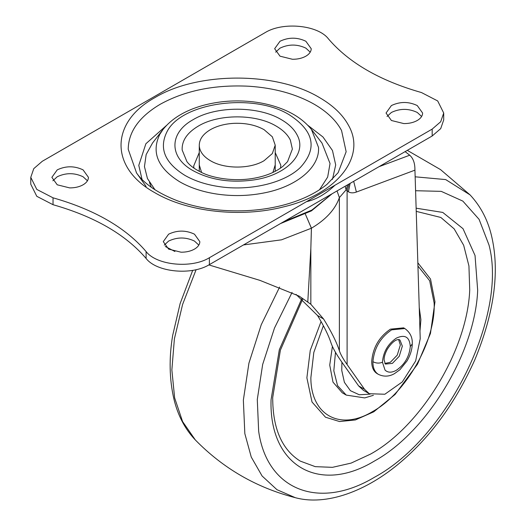 <?xml version="1.0" encoding="UTF-8"?>
<svg xmlns="http://www.w3.org/2000/svg" width="526" height="526" viewBox="0 0 526 526"><rect width="100%" height="100%" fill="white"/><g stroke="black" fill="none" stroke-linecap="round" stroke-linejoin="round"><path stroke-width="0.79" d="M296.026 294.382L317.513 315.495C324.069 326.311 328.559 335.424 330.985 342.82C332.603 347.686 336.186 354.07 341.736 361.973L358.614 385.9L363.334 390.279L369.305 393.724L384.841 394.244L402.311 381.902L415.645 360.981L420.221 338.744L414.942 170.154L356.391 192.043L353.676 181.319M243.485 244.938L281.541 239.823L311.438 228.205L310.84 248.443L311.405 228.225L305.389 214.194M414.942 170.154L414.863 167.616C414.554 162.139 412.844 158.004 409.728 155.209L405.112 151.619M347.62 184.81L346.095 189.86L345.194 186.217M356.391 192.043C353.281 193.193 350.618 193.114 348.409 191.799L346.095 189.86L339.382 197.612C335.259 209.387 325.942 219.585 311.438 228.205L305.402 214.187M369.305 393.724L364.577 389.345L347.101 364.557L347.101 190.958L348.962 184.034M348.409 191.799L350.125 183.364M347.101 364.557C343.09 358.857 340.519 354.261 339.382 350.77C336.66 342.275 331.4 331.689 323.602 319.012L310.84 304.258L299.255 296.171L259.877 280.351L208.861 264.92M174.902 251.481L165.309 246.503M307.795 301.812L310.84 248.443L310.84 304.258M335.483 352.315L333.819 370.784L337.56 385.657L346.24 395.092L342.262 392.79L332.991 382.126L329.736 365.103L332.399 346.404M416.23 211.36L440.834 217.462L454.155 228.849L463.669 245.261L468.936 265.959L469.725 289.997C467.364 349.764 421.135 426.238 370.514 454.109L351.112 463.104L332.452 467.338L315.258 466.654L300.188 461.072C281.831 449.526 272.672 428.348 272.711 397.538L280.391 350.165L302.706 299.057M417.841 262.79L430.518 279.056L434.969 301.825L430.459 333.451L417.493 364.196L395.079 394.474L373.749 411.819L355.346 419.958L339.566 421.543L325.502 417.223L312.017 402.015L306.882 377.852L310.255 350.382L321.064 321.537M421.609 116.476L417.256 112.452C408.636 108.363 400.016 108.363 391.397 112.452L387.044 116.476M391.397 120.493L403.85 123.584C409.05 123.61 413.521 122.584 417.256 120.493C420.366 118.659 422.128 116.463 422.549 113.905L422.608 113.031L417.256 105.562C408.636 101.472 400.016 101.472 391.397 105.562L386.045 113.031L391.397 120.493M310.222 52.159L305.862 48.142C297.243 44.052 288.629 44.052 280.01 48.142L275.65 52.159M280.01 56.183L292.456 59.274C297.657 59.3 302.128 58.274 305.862 56.183C308.972 54.349 310.741 52.153 311.155 49.595L311.221 48.714L305.862 41.252C297.243 37.162 288.629 37.162 280.01 41.252L274.651 48.714L280.01 56.183M198.828 245.096L194.475 241.072C185.856 236.983 177.236 236.983 168.616 241.072L164.263 245.096M168.616 249.114L181.069 252.204C186.27 252.23 190.741 251.204 194.475 249.114C197.585 247.279 199.347 245.083 199.768 242.525L199.827 241.651L194.475 234.182C185.856 230.092 177.236 230.092 168.616 234.182L163.264 241.651L168.616 249.114M87.441 180.786L83.082 176.762C74.462 172.673 65.849 172.673 57.229 176.762L52.87 180.786M57.229 184.804L69.675 187.894C74.876 187.92 79.347 186.894 83.082 184.804C86.198 182.969 87.96 180.773 88.375 178.215L88.44 177.341L83.082 169.872C74.462 165.782 65.849 165.782 57.229 169.872L51.87 177.341L57.229 184.804M275.216 164.888L272.902 172.475M201.576 172.475L199.262 164.934M142.027 179.399L138.785 165.355L145.873 143.756L166.63 125.326M307.855 125.326L322.977 136.99L332.465 150.495L335.7 164.947L332.458 179.399M311.458 129.468L318.513 147.398C319.953 167.478 296.309 187.006 263.151 193.121C247.766 196.047 232.222 196.343 216.528 194.015C202.405 191.826 190.142 187.762 179.754 181.818C157.655 168.057 151.047 152.145 159.937 134.097L163.027 129.468C171.726 118.554 184.948 110.572 202.694 105.509C217.317 101.564 232.137 100.157 247.161 101.281C259.088 102.116 270.443 104.562 281.226 108.619C294.1 113.491 304.173 120.441 311.458 129.468L321.984 143.059L330.039 163.533L327.665 177.065L319.466 189.814M155.019 189.814L147.458 178.551L144.453 166.604L146.162 154.565L152.501 143.059L163.027 129.468M193.995 168.162L193.68 166.032L199.262 152.566M275.216 152.566L280.838 165.276L280.483 168.162M306.54 201.642C316.041 199.604 325.541 194.12 335.029 185.191L209.394 257.727L209.394 264.617L432.175 135.997L440.709 128.62L443.707 119.921L443.707 113.031L437.691 100.946L421.477 92.556C379.95 80.715 348.929 62.804 328.402 38.832C317.98 25.018 282.81 21.573 265.091 32.638L42.31 161.258L33.769 168.636L30.771 177.341L36.8 189.426L53.034 197.815L53.034 204.706C94.562 216.561 125.589 234.471 146.103 258.45C156.551 272.251 191.681 275.67 209.394 264.617M53.034 197.815C94.562 209.67 125.589 227.58 146.103 251.56C156.551 265.36 191.681 268.779 209.394 257.727M30.771 177.341L30.771 184.231L36.8 196.316L53.034 204.706M335.029 185.191L432.175 129.107L440.709 121.73L443.707 113.031M199.275 145.755C199.17 139.521 202.872 134.163 210.387 129.679C216.988 125.951 224.885 123.834 234.077 123.334C245.695 122.906 255.702 125.024 264.091 129.679L272.323 136.793L275.216 145.183L272.323 153.572L264.091 160.686C250.113 169.188 224.365 169.181 210.387 160.686C203.378 156.531 199.676 151.554 199.275 145.755L199.262 171.331M384.815 363.479L390.404 362.236L397.248 355.129L400.345 345.01L398.629 339.553M412.266 343.951C412.627 337.495 410.148 332.36 404.816 328.54L403.626 327.849L390.404 329.158C379.042 336.995 372.816 347.791 371.704 361.546C371.77 367.22 373.48 371.185 376.84 373.44L378.372 374.341C386.064 378.082 392.126 374.966 394.48 373.638L399.859 369.778L406.979 361.02C410.352 355.228 412.114 349.534 412.266 343.951L410.287 346.562C409.629 336.969 404.987 334.155 396.367 338.119C387.912 343.951 383.27 351.993 382.448 362.236L385.039 370.08C387.879 372.796 391.653 372.862 396.367 370.271C404.665 364.59 409.307 356.687 410.287 346.562M404.816 328.54L391.594 329.848C380.456 337.482 374.229 348.1 372.901 361.691C376.083 363.348 379.266 363.525 382.448 362.236M379.009 166.689L409.728 155.209M149.456 182.364L151.251 187.243M337.028 190.931L339.382 197.612L339.382 350.77M323.602 319.012L317.513 315.495M364.577 389.345L358.614 385.9M279.622 287.065L261.251 324.726L248.93 363.137L243.354 400.128L244.833 433.608L251.25 457.055L262.099 475.991L276.965 489.699L295.29 497.675C256.603 487.747 223.294 468.515 195.35 439.979L182.575 421.55L174.632 397.86L171.864 369.909L174.389 338.875L182.594 304.442L196.119 269.66M415.586 190.721L441.235 191.359L462.841 201.103L479.094 219.355L489.002 245.017C507.787 315.416 447.264 438.145 374.492 477.246C318.848 510.628 266.938 490.015 258.66 431.254L257.286 399.51L262.671 364.426L274.5 328.02L292.094 292.397M415.152 176.808L445.686 179.583L470.086 194.916C481.08 206.718 488.391 221.058 492.02 237.956C499.661 272.849 493.947 313.417 474.886 359.659C455.812 402.147 431.129 436.264 400.832 461.999C366.366 491.534 326.166 506.071 295.29 497.675M416.132 208.191L442.76 212.425L463.025 228.698L475.037 255.498L477.674 290.319C475.215 352.479 427.138 432.01 374.492 461C318.743 494.874 268.898 465.372 271.061 399.773L279.326 349.711L301.885 298.42M417.946 266.051L429.683 280.752L434.141 303.035C435.883 340.697 406.019 393.303 372.5 411.615C340.118 431.241 310.866 415.192 310.859 377.793L313.812 352.44L323.378 325.739M370.1 394.152L359.265 394.756L350.421 390.693L344.398 382.336L341.762 370.468L341.913 362.223M332.005 193.824L311.885 210.071L283.751 221.689M146.11 186.454L136.333 172.653C143.953 183.732 157.708 193.141 177.61 200.873C199.045 208.5 221.965 211.761 246.378 210.656C258.864 210.038 270.64 208.329 281.712 205.528C300.05 200.886 315.14 193.831 326.988 184.363L338.152 172.653L346.147 151.744L341.545 130.501C336.193 120.487 327.126 111.755 314.331 104.312C296.125 94.003 274.362 87.98 249.035 86.244C214.68 84.515 185.047 90.538 160.147 104.312C139.101 116.838 128.456 131.829 128.219 149.285L136.556 172.962M182.16 150.015C181.733 140.751 187.098 132.789 198.256 126.122C218.553 113.78 255.932 113.78 276.229 126.122C283.034 130.086 287.755 134.755 290.372 140.133L292.371 149.062L287.571 161.62L282.843 166.387C275.223 172.377 265.13 176.407 252.572 178.485C233.393 181.608 212.675 178.15 201.392 172.39C194.587 169.05 189.761 165.46 186.914 161.62L182.16 150.015M319.591 97.639C333.254 105.588 342.945 114.911 348.659 125.615C366.53 157.09 336.844 194.245 283.777 206.823C241.132 217.935 187.539 212.077 154.887 192.726C109.75 167.978 109.75 122.387 154.887 97.639C197.756 71.575 276.722 71.575 319.591 97.639M166.887 131.954C181.089 102.399 253.69 92.352 289.563 114.977C314.114 131.092 317.671 148.634 300.234 167.59C283.987 183.357 248.989 191.438 218.389 186.493C205.535 184.501 194.377 180.799 184.922 175.388C164.809 162.863 158.799 148.385 166.887 131.954M253.907 179.925C230.756 183.147 210.485 180.063 193.088 170.674C168.885 157.405 168.885 132.96 193.088 119.691C216.074 105.719 258.411 105.719 281.397 119.691C289.109 124.182 294.448 129.475 297.42 135.563C307.151 153.993 286.289 175.263 253.907 179.925M146.103 251.56L146.103 258.45M432.175 129.107L432.175 135.997M392.389 363.381L399.241 356.28L402.337 346.154L399.984 340.098L399.425 339.717C399.083 339.579 394.592 338.034 387.327 349.185C385.124 353.334 384.046 356.917 384.092 359.935L385.361 364.077L392.389 363.381M372.901 361.691C372.849 367.635 374.558 371.783 378.036 374.131L378.372 374.341M195.35 439.979C185.099 429.163 177.992 415.691 174.034 399.55C169.346 379.522 168.885 358.186 172.653 335.522L180.122 303.587L192.707 270.344M419.978 330.985L420.892 319.696L419.242 307.539M346.24 395.092L364.709 397.912L373.401 395.309M407.295 150.357L440.564 169.622L470.086 194.916M332.064 193.798L311.445 210.873L280.47 223.583M275.216 145.183L275.216 171.331"/></g></svg>
